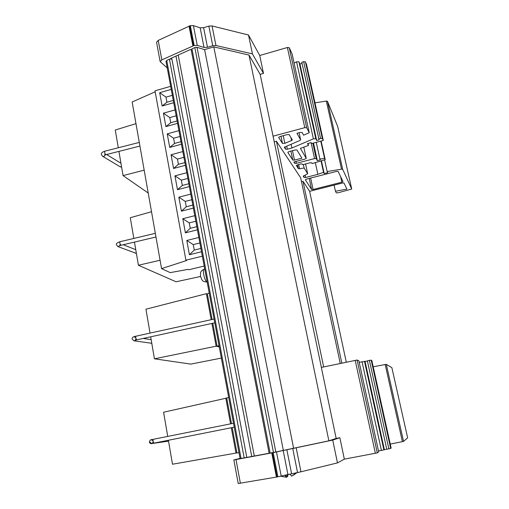 <?xml version="1.0" encoding="UTF-8"?>
<svg xmlns="http://www.w3.org/2000/svg" width="509" height="509" viewBox="0 0 509 509"><rect width="100%" height="100%" fill="white"/><g stroke="black" fill="none" stroke-linecap="round" stroke-linejoin="round"><path stroke-width="0.76" d="M236.92 452.915L172.494 464.221L168.39 440.272M167.728 436.41L163.593 412.233L226.715 398.07M236.017 453.131L231.296 427.745M230.571 423.851L225.78 398.057M359.208 362.325L367.403 361.04M364.476 361.237L383.881 449.911L381.413 450.446L362.026 361.644M234.223 427.159L153.941 443.148L153.018 441.297L153.266 439.305C151.618 440.031 150.289 438.72 149.385 442.105C149.811 443.269 150.613 443.784 151.797 443.644L149.824 442.066M152.286 443.492L168.543 441.15M168.536 441.093L168.11 441.22M273.454 452.482L194.832 47.572L195.278 47.407L197.021 47.343L275.814 452.005L240.159 458.647M244.18 457.928L169.446 59.184L169.879 59.025L171.896 59.063L246.795 457.4M139.93 146.07L105.707 154.742L104.555 152.452L104.701 151.218C102.112 152.121 101.011 153.247 101.393 154.59L102.602 156.282L120.086 166.736L121.632 167.226M105.083 154.946C104.593 156.257 103.766 156.708 102.608 156.282M121.549 166.729L120.099 166.742M155.977 237.003L120.856 245.306L119.774 243.162L119.952 241.724C117.045 242.742 115.887 243.798 116.466 244.905L117.942 246.591M120.111 245.516L117.948 246.598L136.393 253.431M136.342 253.1L135.101 253.189M214.766 322.814L136.673 339.878L135.668 337.887L135.884 336.201C133.084 336.634 131.863 337.632 132.206 339.191L134.077 340.858L151.777 343.27M135.687 340.127L134.077 340.858M151.752 343.085L150.849 343.231M289.901 473.962L291.612 476.189L296.499 472.715M297.008 472.619L293.483 475.215M294.081 63.059L296.582 61.824L298.936 61.78L299.941 64.051L302.072 63.44M298.936 61.78L315.771 138.702L316.681 140.49L319.092 139.848L301.805 62.238L303.682 61.704L305.451 61.888L306.494 64.35L323.279 140.459L311.629 143.544L311.139 142.622L307.493 143.589L308.505 145.428L300.386 148.373L306.214 158.293L303.809 147.133L306.214 158.293M314.982 102.843L326.333 101.068L327.452 101.266L342.672 169.293L341.545 169.185L326.333 101.068M309.606 191.314L342.5 182.986L343.95 182.992L346.896 189.106L335.45 191.231L336.341 192.879L337.741 192.873L351.719 189.03L337.639 126.378L327.452 101.266M287.388 47.502L289.265 47.712L306.653 127.746L304.77 127.657L287.388 47.502L259.73 55.506L248.5 35.006L212.049 25.946L208.855 26.118L203.606 27.696L200.171 27.804L193.42 25.647L190.315 25.654L158.21 40.402L156.556 42.215L160.15 61.634L167.226 67.901M289.265 47.712L292.115 54.011L309.243 132.715L303.555 135.184L302.085 132.493L300.215 132.41L296.951 133.288L300.628 139.771L299.107 132.709M288.056 474.375L287.534 476.755L286.433 476.742M280.701 476.22L286.542 477.296L284.843 475.183M377.29 452.889L378.696 451.89L358.877 360.817L357.114 360.022L377.29 452.889L344.339 459.143L337.473 462.897L300.965 471.798L277.042 476.971L272.353 452.794L273.193 452.628L277.889 476.818M272.353 452.794L271.742 452.902L276.432 477.079L277.042 476.971M276.432 477.079L238.218 483.531L233.854 459.926L240.044 458.374M386.299 364.368L391.866 367.67L407.639 437.829L403.529 441.392L402.415 441.653L385.186 364.52L386.299 364.368L403.529 441.392M390.25 444.083L402.415 441.653M390.664 448.442L391.128 448.066L371.805 360.467L371.201 360.143L390.664 448.442L388.863 448.849L369.4 360.41L371.201 360.143M369.4 360.41L367.358 360.836L386.77 449.243L388.863 448.849M383.881 449.911L386.738 449.116M378.492 450.936L381.413 450.446M300.628 139.771L299.935 140.465L284.289 147.209L285.562 149.175L285.078 146.872M306.653 127.746L309.243 132.715M304.77 127.657L273.059 136.183L321.389 367.415M274.287 141.814L276.419 141.241L300.647 177.756L340.241 363.445M301.481 181.668L302.989 181.28L309.593 191.238L346.292 362.173M337.645 126.397L351.719 189.03L342.672 169.293M305.101 175.109L305.61 177.488L317.877 174.332L323.527 172.341L324.208 173.582L327.745 172.672L327.153 171.558L341.545 169.185M305.61 177.488L304.032 177.476L303.657 175.745M303.199 176.133L304.032 177.476M303.218 176.216L307.671 173.741L305.559 163.968L307.671 173.741M298.618 164.439L299.54 168.74L304.108 167.989L307.652 173.696M299.54 168.74L298.319 168.625L297.485 164.738M296.276 165.412L298.319 168.625M296.295 165.514L300.469 163.962L302.142 163.993L302.601 164.738L310.076 162.791L311.731 162.829L312.157 163.567L325.206 159.622L321.122 141.031M312.87 143.214L316.229 158.623L317.323 160.628L320.32 159.845L319.926 159.101L324.551 158.344L325.206 159.622M316.229 158.623L314.556 158.585L311.088 142.635M295.945 161.455L296.346 163.332L314.556 158.585M296.346 163.332L294.654 163.3L294.348 161.875M306.233 158.331L305.012 159.088L293.82 162.008L294.654 163.3M305.451 61.888L322.343 138.518L323.279 140.459M322.343 138.518L320.562 138.448L303.682 61.704M318.647 138.957L320.562 138.448M315.771 138.702L313.391 138.836L296.582 61.824M286.72 146.159L287.369 149.226L291.886 148.03L313.391 138.836M287.369 149.226L285.562 149.175M310.636 178.055L313.105 189.488L341.838 182.203L340.591 176.61M313.105 189.488L311.616 189.494L309.23 178.411M305.324 179.741L311.616 189.494M305.343 179.823L306.456 179.123L336.551 171.406L338.091 171.425L342.971 181.541L341.838 182.203M278.608 137.347L282.476 143.43L280.968 136.272M278.639 137.487L279.899 136.565L287.299 134.573L289.188 134.656L292.319 139.886L291.555 140.554L290.913 137.532M283.233 135.668L284.849 143.322L291.555 140.554M284.849 143.322L282.476 143.43M292.478 150.683L294.482 160.093L301.875 158.159L296.951 150.021L295.175 149.97L289.036 151.593L287.808 152.376L292.764 160.055L290.868 151.109M294.482 160.093L292.764 160.055M259.73 55.506L263.484 73.411L252.426 53.878L215.956 45.53L212.749 45.727L207.475 47.286L204.026 47.426L197.269 45.422L194.158 45.454L161.824 59.877L160.15 61.634M197.021 47.343L204.605 49.615L213.812 46.898L249.003 55.055L260.156 74.359L263.484 73.411M260.156 74.359L273.059 136.183M302.989 181.28L341.832 363.114M276.419 141.241L323.66 366.938M248.5 35.006L252.426 53.878M166.08 61.443L166.736 60.425L241.062 458.507M169.446 59.184L166.736 60.425M191.212 49.984L190.423 49.519L170.769 58.446L171.896 59.063M269.115 453.264L191.174 49.78L191.969 48.883L270.145 453.093M194.832 47.572L191.969 48.883M249.003 55.055L328.865 440.813L336.163 438.44L321.338 367.428L357.114 360.022M373.199 366.798L385.186 364.52M391.866 367.67L407.639 437.829M221.345 358.088L190.83 364.107L154.443 358.813L150.677 336.818M150.04 333.096L145.949 309.211L206.387 293.687L207.379 294.132M219.264 346.934L216.147 346.19L211.916 323.438M154.443 358.813L216.147 346.19M211.216 319.684L206.387 293.687M200.489 276.489L176.069 281.782L138.423 265.253L134.452 242.087M133.829 238.435L130.285 217.731L151.517 211.725M138.423 265.253L160.081 260.239M148.214 193.026L123.063 175.592L118.921 151.396M118.298 147.763L115.263 130.018L135.973 123.642M123.063 175.592L144.181 170.159M344.339 459.143L339.853 437.734L332.727 440.075L337.473 462.897M193.407 45.676L189.571 25.883M190.315 25.654L194.158 45.454M332.727 440.075L273.193 452.628M271.742 452.902L235.985 459.57L240.382 483.264M235.985 459.57L233.854 459.926M336.163 438.44L339.853 437.734M328.865 440.813L275.814 452.005M161.824 59.877L158.21 40.402M219.016 345.605L217.082 346.279L219.245 346.839M212.1 319.493L207.341 293.903L209.199 292.968M231.48 423.666L226.702 397.993L228.675 397.395M238.976 452.616L236.92 452.934L232.199 427.56M213.812 46.898L293.636 448.384M204.605 49.615L283.335 450.363M365.08 361.524L384.359 449.562M335.45 191.231L334.095 185.111M327.153 171.558L324.577 159.839M291.886 148.03L291.091 144.276M316.681 140.49L299.941 64.051M308.505 145.428L308.072 143.436M317.323 160.628L313.493 143.048M319.926 159.101L316.254 142.323M324.551 158.344L320.765 141.127M304.108 167.989L303.37 164.541M317.877 174.332L315.357 162.734M323.527 172.341L321.064 161.073M324.208 173.582L321.44 160.946M286.071 474.872L286.542 477.296M287.114 474.611L287.534 476.755M204.179 266.042L188.82 269.751L188.082 269.376L170.21 272.62L161.557 268.618L132.149 102.004L155.175 91.798M161.557 268.618L186.555 260.544L185.906 260.194L154.997 90.831L170.661 86.32M185.906 260.194L202.34 256.186M171.234 89.38L159.68 92.702L162.117 105.993L173.715 102.697M175.064 109.906L163.434 113.183L165.902 126.607L177.571 123.356M178.926 130.635L167.232 133.873L169.72 147.425L181.465 144.225M182.833 151.574L171.069 154.761L173.582 168.46L185.391 165.298M186.778 172.723L174.943 175.866L177.482 189.698L189.361 186.587M190.76 194.088L178.856 197.187L181.42 211.159L193.375 208.092M194.788 215.67L182.807 218.717L185.397 232.836L197.422 229.82M198.854 237.474L186.797 240.471L189.418 254.735L201.519 251.764M199.878 242.971L193.261 244.606L194.273 250.072L200.896 248.443M194.273 250.072L189.418 254.735M193.261 244.606L186.797 240.471M195.825 221.237L189.246 222.904L190.251 228.306L196.837 226.651M190.251 228.306L185.397 232.836M189.246 222.904L182.807 218.717M191.81 199.725L185.276 201.418L186.269 206.769L192.809 205.082M186.269 206.769L181.42 211.159M185.276 201.418L178.856 197.187M187.84 178.424L181.344 180.141L182.324 185.441L188.833 183.73M182.324 185.441L177.482 189.698M181.344 180.141L174.943 175.866M183.908 157.338L177.45 159.082L178.417 164.324L184.888 162.594M178.417 164.324L173.582 168.46M177.45 159.082L171.069 154.761M180.014 136.463L173.594 138.232L174.555 143.423L180.988 141.667M174.555 143.423L169.72 147.425M173.594 138.232L167.232 133.873M176.159 115.797L169.777 117.585L170.731 122.726L177.119 120.945M170.731 122.726L165.902 126.607M169.777 117.585L163.434 113.183M172.341 95.329L165.998 97.143L166.939 102.233L173.295 100.426M166.939 102.233L162.117 105.993M165.998 97.143L159.68 92.702M203.727 274.65C204.726 279.155 205.84 281.604 207.074 282.005C202.111 281.585 203.237 280.853 201.952 279.912L200.444 276.253L200.54 272.786C201.01 272.003 200.317 271.348 204.007 269.229C203.295 269.681 203.199 271.488 203.727 274.65M189.093 26.074L192.93 45.867M192.879 45.893L189.043 26.099M212.049 25.946L215.956 45.53M208.855 26.118L212.749 45.727M203.606 27.696L207.475 47.286M200.171 27.804L204.026 47.426M193.42 25.647L197.269 45.422M271.8 452.895L276.489 477.073M296.2 447.92L300.965 471.798M292.777 448.614L297.523 472.524M286.866 449.752L291.574 473.631M283.195 450.497L287.897 474.413M276.489 451.954L281.197 476.1M175.993 56.073L251.739 456.528M178.226 55.055L254.315 456.045M375.375 453.322L355.206 360.302M204.007 269.229L204.733 269M153.941 443.148L151.847 443.594L153.19 442.054M105.707 154.742L104.701 155.143L104.981 154.087M120.856 245.306L119.66 245.713L120.143 244.46M136.673 339.878L135.171 340.311L135.96 338.981M143.226 338.447L151.16 339.656M135.655 337.836L134.669 337.143M214.066 319.06L135.884 336.201M123.229 244.74L135.757 249.684M155.328 233.338L119.952 241.724M106.604 154.52L120.951 163.249M139.288 142.431L104.701 151.218M212.8 323.247L217.082 346.279M165.991 61.258L240.102 458.666M152.942 440.692L151.338 439.782M233.497 423.265L153.266 439.305M300.647 139.822L299.114 132.703"/></g></svg>
